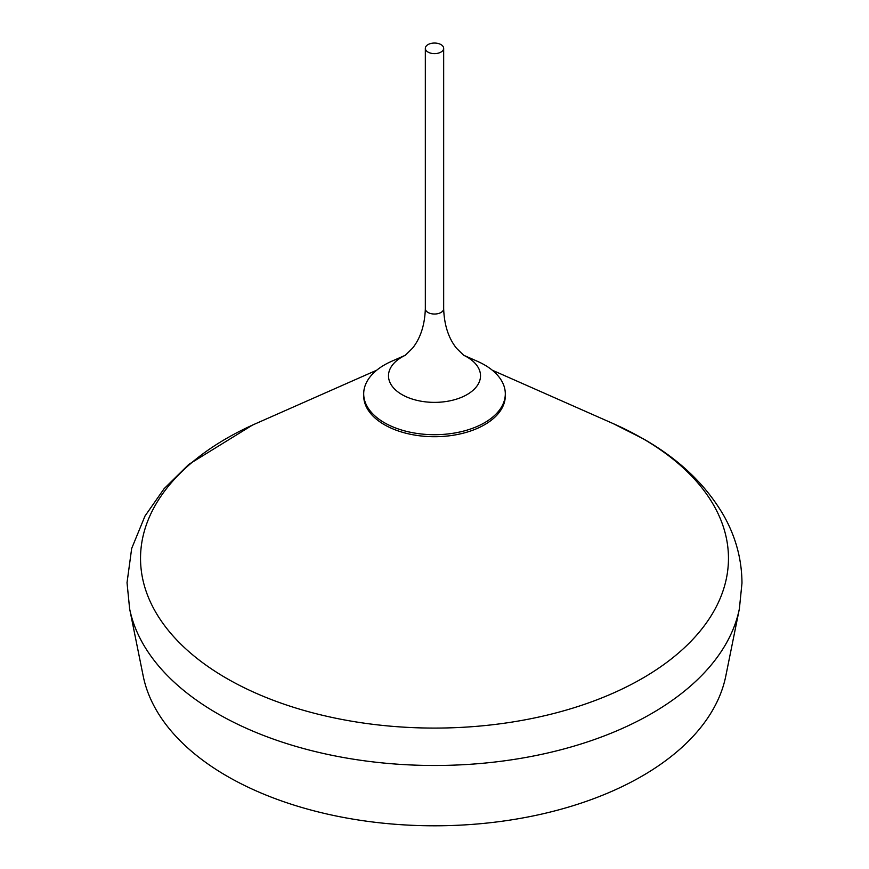 <?xml version="1.0" encoding="UTF-8"?>
<svg xmlns="http://www.w3.org/2000/svg" width="869" height="869" viewBox="0 0 869 869"><rect width="100%" height="100%" fill="white"/><g stroke="black" fill="none" stroke-linecap="round" stroke-linejoin="round"><path stroke-width="1.3" d="M463.47 355.16L477.526 361.363A70.802 40.876 180 0 1 484.565 364.926A70.802 40.876 180 0 1 505.302 393.831L505.302 395.829A70.802 40.876 180 0 1 484.565 424.735A70.802 40.876 180 0 1 384.435 424.735A70.802 40.876 180 0 1 363.698 395.829L363.698 393.831A70.802 40.876 180 0 1 384.435 364.926A70.802 40.876 180 0 1 391.474 361.363L405.53 355.16M252.455 425.104L188.779 464.394L164.056 488.758L144.993 516.034L131.675 548.469L127.026 582.708L129.622 608.789L143.211 676.082A293.266 169.314 0 0 0 338.171 816.404A293.266 169.314 0 0 0 641.865 776.213A293.266 169.314 0 0 0 725.789 676.082L739.378 608.789L741.974 583.164C741.844 559.462 735.804 536.988 723.834 515.73C706.03 484.967 679.276 459.386 643.56 438.964L613.112 423.572A293.961 169.716 0 0 1 642.365 438.356A293.961 169.716 0 0 1 642.365 678.374A293.961 169.716 0 0 1 226.635 678.374A293.961 169.716 0 0 1 226.635 438.356A293.961 169.716 0 0 1 255.888 423.572L376.744 370.183M428.015 52.075A9.168 5.29 180 0 1 425.332 48.338A9.168 5.29 180 0 1 430.991 43.45A9.168 5.29 180 0 1 440.985 44.601A9.168 5.29 180 0 1 443.668 48.338A9.168 5.29 180 0 1 438.009 53.226A9.168 5.29 180 0 1 428.015 52.075M505.302 393.831A70.802 40.876 180 0 1 461.591 431.589A70.802 40.876 180 0 1 384.435 422.736A70.802 40.876 180 0 1 363.698 393.831M129.622 608.789A306.942 177.211 0 0 0 333.674 755.65A306.942 177.211 0 0 0 651.544 713.579A306.942 177.211 0 0 0 739.378 608.789M425.332 48.338L425.332 308.745A9.168 5.29 0 0 0 428.015 312.482A9.168 5.29 0 0 0 438.009 313.633A9.168 5.29 0 0 0 443.668 308.745L443.668 48.338M463.535 355.204A46.014 26.559 180 0 1 467.033 357.029A46.014 26.559 180 0 1 467.033 394.591A46.014 26.559 180 0 1 401.967 394.591A46.014 26.559 180 0 1 401.967 357.029A46.014 26.559 180 0 1 405.465 355.204M492.256 370.183L613.112 423.572M425.332 308.745C424.778 324.995 420.52 338.139 412.558 348.165L405.226 355.356M463.774 355.356L456.573 348.328C448.545 338.302 444.244 325.115 443.668 308.745"/></g></svg>
